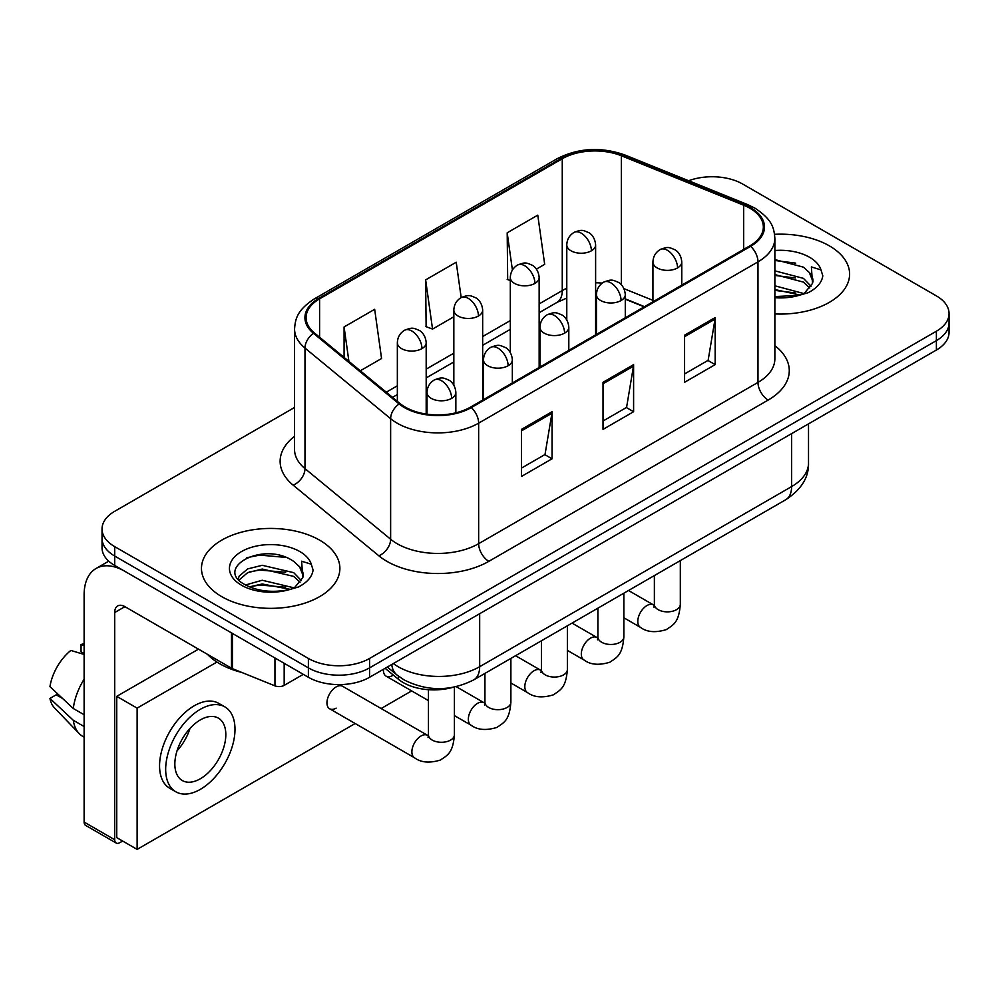<?xml version="1.0" encoding="UTF-8"?>
<svg xmlns="http://www.w3.org/2000/svg" width="999" height="999" viewBox="0 0 999 999"><rect width="100%" height="100%" fill="white"/><g stroke="black" fill="none" stroke-linecap="round" stroke-linejoin="round"><path stroke-width="1.5" d="M644.193 306.843L625.287 299.2M452.51 687.437A43.257 24.975 180 0 1 398.376 679.245L385.114 668.306M829.345 245.854A69.206 39.96 0 0 0 774.587 234.303A69.206 39.96 0 0 1 829.345 245.854A69.206 39.96 0 0 1 849.612 274.113A69.206 39.96 0 0 0 829.345 245.854M319.605 540.147A69.206 39.96 0 0 0 244.193 531.48A69.206 39.96 0 0 0 201.473 568.394A69.206 39.96 0 0 0 221.741 596.653A69.206 39.96 0 0 0 297.165 605.307A69.206 39.96 0 0 0 339.885 568.394A69.206 39.96 0 0 0 319.605 540.147A69.206 39.96 0 0 0 244.193 531.48A69.206 39.96 0 0 0 201.473 568.394A69.206 39.96 0 0 0 221.741 596.653A69.206 39.96 0 0 0 297.165 605.307A69.206 39.96 0 0 0 339.885 568.394A69.206 39.96 0 0 0 319.605 540.147M749.824 208.192A46.141 26.636 180 0 1 763.336 227.023A46.141 26.636 180 0 1 749.824 245.854L470.492 407.13A46.141 26.636 180 0 1 400.075 403.571L314.423 332.954A46.141 26.636 180 0 1 306.081 317.67A46.141 26.636 180 0 1 319.593 298.838L562.262 158.741A46.141 26.636 180 0 1 621.341 155.757L743.656 205.207A46.141 26.636 180 0 1 749.824 208.192M750.636 207.717A47.29 27.298 0 0 0 744.317 204.658L622.002 155.207A47.29 27.298 0 0 0 561.438 158.267L318.781 298.364A47.29 27.298 0 0 0 313.486 333.329L399.125 403.958A47.29 27.298 0 0 0 471.303 407.592L750.636 246.328A47.29 27.298 0 0 0 750.636 207.717M294.555 407.467L114.698 511.313A43.257 24.975 0 0 0 102.035 528.971L102.035 547.802A43.257 24.975 0 0 0 114.698 565.459L308.391 677.285L308.391 667.869A43.257 24.975 0 0 0 369.568 667.869L936.388 340.622A43.257 24.975 0 0 0 949.05 322.964A43.257 24.975 0 0 1 936.388 340.622L369.568 667.869A43.257 24.975 0 0 1 308.391 667.869L114.698 556.043L308.391 667.869L308.391 658.453A43.257 24.975 0 0 0 369.568 658.453L936.388 331.206A43.257 24.975 0 0 0 949.05 313.549A43.257 24.975 0 0 0 936.388 295.891L742.682 184.053A43.257 24.975 0 0 0 688.636 180.744M102.035 538.386A43.257 24.975 0 0 0 114.698 556.043A43.257 24.975 0 0 1 102.035 538.386M521.466 429.383L521.466 476.461L552.047 458.803L552.047 411.725L521.466 429.383M521.466 468.106L545.017 454.508L551.923 413.286A11.538 6.656 -120 0 0 552.047 411.725M544.817 454.632L552.047 458.803M684.577 335.202L684.577 382.292L715.159 364.635L715.159 317.545L684.577 335.202M684.577 373.938L708.129 360.339L715.034 319.106A11.538 6.656 -120 0 0 715.159 317.545M707.929 360.452L715.159 364.635M603.021 382.292L603.021 429.383L633.603 411.725L633.603 364.635L603.021 382.292M603.021 421.029L626.573 407.417L633.478 366.196A11.538 6.656 -120 0 0 633.603 364.635M626.373 407.542L633.603 411.725M774.862 313.936A69.206 39.96 0 0 0 849.612 274.113A69.206 39.96 0 0 1 774.862 313.936M102.035 528.971A43.257 24.975 0 0 0 114.698 546.628L308.391 658.453M536.426 269.093L544.68 264.335L537.774 215.135L507.192 232.792L507.679 279.595M360.302 370.779L381.568 358.504L374.662 309.303L344.081 326.96L344.081 357.392M461.176 297.565L456.218 262.225L425.636 279.882L426.123 326.685M425.636 279.882L432.542 329.071L453.833 316.783M432.542 329.071L425.636 326.498M510.314 280.569L507.192 279.408M507.192 232.792L512.412 270.017M344.081 326.96L348.913 361.376M308.391 677.285A43.257 24.975 0 0 0 369.568 677.285L936.388 350.037A43.257 24.975 0 0 0 949.05 332.38L949.05 313.549M774.862 296.578L799 295.367L808.154 292.695C816.957 288.174 821.84 282.542 822.814 275.774L821.003 269.93L811.375 266.908L812.512 283.404L812.999 281.169A32.592 18.819 0 0 0 809.315 272.477L803.483 267.17L774.862 259.578M812.512 283.404L804.557 293.007M774.862 285.801L803.795 293.556M774.862 289.535L800.174 295.105M774.862 270.841L803.446 278.371L811.026 286.263M774.862 274.588L803.446 282.118L809.764 288.037M809.315 272.477L812.974 281.618M774.862 260.477L795.704 263.137M774.862 275.424L795.379 277.997M774.862 290.384L795.379 292.944M207.467 654.333A72.09 41.621 0 0 0 219.705 663.748A72.09 41.621 0 0 0 241.858 672.464M302.797 577.697L303.271 575.461A32.592 18.819 0 0 0 299.588 566.77L293.756 561.45C263.711 540.197 213.649 567.932 244.555 584.415C257.168 591.258 272.078 592.994 289.273 589.647L298.426 586.987C307.23 582.467 312.113 576.823 313.087 570.067L311.276 564.223L301.636 561.201L302.784 577.697L294.83 587.3M245.517 584.977L262.238 580.257L294.068 587.849M285.652 587.225L259.678 585.002L249.363 586.875L262.238 583.99L290.447 589.398M238.212 578.933L239.198 576.111L247.627 568.931L262.238 565.297L293.718 572.664L301.298 580.544M239.111 580.007L247.627 572.664L262.238 569.043L293.718 576.398L300.037 582.317M299.588 566.77L303.246 575.911M246.903 557.692L259.678 555.107L285.976 557.417M249.313 571.928L259.678 570.054L285.652 572.277M284.178 663.311L284.178 685.376L303.296 674.337M231.493 632.891L124.9 571.341A57.667 33.292 -120 0 0 96.066 568.481A57.667 33.292 -120 0 0 84.116 594.892L84.116 822.077L114.698 839.734L114.698 612.549A14.423 8.329 60 0 1 117.682 605.943A14.423 8.329 60 0 1 124.9 606.655L231.493 668.206L231.493 632.891A7.205 4.158 0 0 0 232.455 633.354M114.698 839.734A7.205 4.158 120 0 0 116.196 843.044L85.614 825.386A7.205 4.158 -60 0 1 84.116 822.077M116.196 843.044A7.205 4.158 120 0 0 119.793 842.681L122.652 841.033M284.178 685.376A7.205 4.158 180 0 1 274.95 685.851L232.455 668.668A7.205 4.158 180 0 1 231.493 668.206M329.633 708.778L414.56 757.804A12.975 7.492 -60 0 1 412.575 747.402A12.975 7.492 -60 0 1 421.041 735.976A12.975 7.492 -60 0 1 421.628 735.664A12.975 7.492 -60 0 1 427.535 735.326L342.62 686.301A12.975 7.492 120 0 0 336.126 686.937A12.975 7.492 120 0 0 327.647 698.376A12.975 7.492 120 0 0 329.633 708.778A12.975 7.492 120 0 0 336.126 708.129M216.933 662.062L137.125 708.129L137.125 849.387L355.157 723.513M381.118 708.528L411.638 690.908M383.466 669.255A12.975 7.492 120 0 0 386.113 676.161A12.975 7.492 120 0 0 392.607 675.524M198.501 649.15L116.733 696.353L116.733 837.624L137.125 849.387M137.125 708.129L116.733 696.353M200.337 778.758A36.039 20.804 120 0 0 223.876 747.002A36.039 20.804 120 0 0 218.356 718.119A36.039 20.804 120 0 0 200.337 719.904A36.039 20.804 120 0 0 176.786 751.66A36.039 20.804 120 0 0 182.317 780.544A36.039 20.804 120 0 0 200.337 778.758M177.048 750.823A36.039 20.804 120 0 0 189.985 728.421M84.116 645.479L81.056 644.542L81.056 651.785L84.116 653.546M224.85 706.88L218.731 703.346A49.013 28.297 120 0 0 194.218 705.781A49.013 28.297 120 0 0 162.2 748.975A49.013 28.297 120 0 0 169.705 788.248L175.824 791.782A49.013 28.297 120 0 0 200.337 789.36A49.013 28.297 120 0 0 232.355 746.153A49.013 28.297 120 0 0 224.85 706.88A49.013 28.297 120 0 0 200.337 709.302A49.013 28.297 120 0 0 168.307 752.509A49.013 28.297 120 0 0 175.824 791.782M84.116 679.17A47.577 27.473 120 0 0 73.289 708.491L49.95 686.65A37.487 21.641 120 0 1 70.867 650.436L84.116 654.457M84.116 714.747L73.289 708.491M62.575 698.476L56.219 694.804L49.95 698.426L73.289 720.267L84.116 726.523M73.289 720.267A47.577 27.473 120 0 0 79.158 733.553A47.577 27.473 120 0 0 82.755 736.388L84.116 737.175M84.116 643.693A37.487 21.641 120 0 0 81.056 644.542M49.95 698.426A37.487 21.641 120 0 0 54.383 707.754L79.158 733.553M398.376 676.098L398.376 679.245M774.862 345.666A72.09 41.621 180 0 1 768.169 400.062L488.836 561.338A14.423 8.329 60 0 1 478.646 543.681L757.979 382.405A57.667 33.292 0 0 0 774.862 358.866L774.862 238.324A57.667 33.292 180 0 1 757.979 261.863A14.423 8.329 -120 0 0 750.636 246.328M488.836 561.338A72.09 41.621 180 0 1 386.9 561.338A72.09 41.621 180 0 1 378.821 555.781L293.169 485.164A72.09 41.621 180 0 1 294.555 436.313M397.09 543.681A57.667 33.292 0 0 0 478.646 543.681L478.646 423.139A57.667 33.292 180 0 1 390.634 418.693L304.982 348.064A57.667 33.292 180 0 1 294.555 328.971L294.555 449.513A57.667 33.292 0 0 0 304.982 468.618L390.634 539.235A57.667 33.292 0 0 0 397.09 543.681M774.862 238.324C773.938 228.409 773.014 220.167 754.994 208.179L747.414 204.495A14.423 6.756 112 0 0 744.317 204.658M747.414 204.495L625.087 155.057C601.211 146.603 578.546 147.827 557.092 158.729A14.423 8.329 60 0 1 561.438 158.267M318.781 298.364A14.423 8.329 -120 0 0 314.423 298.826C296.94 310.289 295.354 318.931 294.555 328.971M313.486 333.329A14.423 9.64 129.5 0 0 304.982 348.064L304.982 468.618A14.423 9.64 -50.5 0 1 293.169 485.164M625.087 155.057A14.423 6.756 112 0 0 622.002 155.207M399.125 403.958A14.423 9.64 129.5 0 0 390.634 418.693L390.634 539.235A14.423 9.64 -50.5 0 1 378.821 555.781M471.303 407.592A14.423 8.329 60 0 1 478.646 423.139L757.979 261.863L757.979 382.405A14.423 8.329 60 0 0 768.169 400.062M369.568 658.453L369.568 677.285M936.388 331.206L936.388 350.037M114.698 546.628L114.698 565.459M319.593 298.838L319.593 337.212M743.656 205.207L743.656 249.413M621.341 155.757L621.341 284.74M652.934 300.362L623.988 288.661M602.21 283.117A46.141 26.636 0 0 0 595.616 282.779M566.783 288.286A46.141 26.636 0 0 0 562.262 290.584L539.148 303.921M562.262 158.741L562.262 290.584A25.949 14.985 60 0 1 556.88 302.46L539.148 312.699M510.314 320.579L482.667 336.538M453.833 353.184L426.186 369.143M397.352 385.789L386.276 392.182M644.505 306.656L626.498 299.388A25.949 12.15 -68 0 1 625.287 298.713M603.021 383.778L633.478 366.196M684.577 336.7L715.034 319.106M521.466 430.869L551.923 413.286M393.331 663.561A57.667 33.292 0 0 0 398.114 666.695A57.667 33.292 0 0 0 479.67 666.695L791.62 486.588A57.667 33.292 0 0 0 808.516 463.049C808.928 477.36 801.31 489.597 785.651 499.787L473.688 679.894A28.834 16.646 60 0 0 479.67 666.695L479.67 613.723M791.62 433.616L791.62 486.588A28.834 16.646 60 0 1 785.651 499.787M391.758 664.472A28.834 19.281 129.5 0 0 396.928 674.949L387.325 667.032M677.547 267.932A14.423 8.329 0 0 0 681.768 262.038C681.143 253.421 675.536 249.9 674.924 249.775C668.581 247.065 667.981 246.541 660.139 249.563A14.423 8.329 60 0 1 667.344 250.274A14.423 8.329 -120 0 1 677.547 267.932A14.423 8.329 0 0 1 657.155 267.932A14.423 8.329 0 0 1 652.934 262.038C653.146 256.581 655.544 252.422 660.139 249.563M623.851 617.769L640.471 627.372A12.975 7.492 -60 0 1 638.486 616.97A12.975 7.492 -60 0 1 646.952 605.544A12.975 7.492 -60 0 1 647.539 605.232A12.975 7.492 -60 0 1 653.446 604.894L628.521 590.509M653.958 607.167L654.37 604.37A12.975 7.492 -0 0 0 658.166 609.665A12.975 7.492 -0 0 0 675.923 609.989A12.975 7.492 -0 0 0 680.319 604.37C678.845 622.664 673.576 624.612 666.321 629.607C655.481 632.916 646.865 632.167 640.471 627.372M591.396 250.799A14.423 8.329 0 0 0 595.616 244.917C594.992 236.301 589.398 232.767 588.773 232.655C582.442 229.932 581.83 229.408 574 232.43A14.423 8.329 60 0 1 581.206 233.142A14.423 8.329 -120 0 1 591.396 250.799A14.423 8.329 0 0 1 571.003 250.799A14.423 8.329 0 0 1 566.783 244.917C567.007 239.448 569.405 235.289 574 232.43M621.066 300.537A14.423 8.329 0 0 0 625.287 294.655C624.662 286.026 619.055 282.505 618.443 282.38C612.112 279.67 611.5 279.146 603.658 282.168A14.423 8.329 60 0 1 610.864 282.879A14.423 8.329 -120 0 1 621.066 300.537A14.423 8.329 0 0 1 600.674 300.537A14.423 8.329 0 0 1 596.453 294.655C596.665 289.186 599.075 285.027 603.658 282.168M567.37 650.386L583.99 659.977A12.975 7.492 -60 0 1 582.005 649.587A12.975 7.492 -60 0 1 590.484 638.149A12.975 7.492 -60 0 1 591.058 637.837A12.975 7.492 -60 0 1 596.965 637.512L572.04 623.114M597.477 639.772L597.889 636.975A12.975 7.492 -0 0 0 601.698 642.27A12.975 7.492 -0 0 0 619.455 642.594A12.975 7.492 -0 0 0 623.851 636.975C622.377 655.269 617.095 657.23 609.852 662.225C599 665.521 590.384 664.772 583.99 659.977M564.585 333.142A14.423 8.329 0 0 0 568.806 327.26C568.181 318.644 562.587 315.11 561.962 314.985C555.631 312.275 555.019 311.75 547.177 314.772A14.423 8.329 60 0 1 554.395 315.484A14.423 8.329 -120 0 1 564.585 333.142A14.423 8.329 0 0 1 544.193 333.142A14.423 8.329 0 0 1 539.972 327.26C540.197 321.79 542.594 317.632 547.177 314.772M510.889 682.991L527.509 692.594A12.975 7.492 -60 0 1 525.524 682.192A12.975 7.492 -60 0 1 534.003 670.754A12.975 7.492 -60 0 1 534.577 670.441A12.975 7.492 -60 0 1 540.496 670.117L515.559 655.719M540.996 672.377L541.421 669.58A12.975 7.492 -0 0 0 545.217 674.874A12.975 7.492 -0 0 0 562.974 675.199A12.975 7.492 -0 0 0 567.37 669.58C565.896 687.874 560.614 689.834 553.371 694.829C542.519 698.126 533.903 697.377 527.509 692.594M508.104 365.746A14.423 8.329 0 0 0 512.337 359.865C511.713 351.248 506.106 347.727 505.494 347.602C499.15 344.88 498.551 344.355 490.709 347.377A14.423 8.329 60 0 1 497.914 348.089A14.423 8.329 -120 0 1 508.104 365.746A14.423 8.329 0 0 1 487.724 365.746A14.423 8.329 0 0 1 483.491 359.865C483.716 354.395 486.113 350.237 490.709 347.377M454.408 715.596L471.041 725.199A12.975 7.492 -60 0 1 469.043 714.797A12.975 7.492 -60 0 1 477.522 703.358A12.975 7.492 -60 0 1 478.096 703.046A12.975 7.492 -60 0 1 484.016 702.722L456.218 686.675M484.527 704.994L484.94 702.185A12.975 7.492 -0 0 0 488.736 707.479A12.975 7.492 -0 0 0 506.493 707.804A12.975 7.492 -0 0 0 510.889 702.185C509.415 720.479 504.145 722.439 496.89 727.434C486.051 730.731 477.435 729.982 471.041 725.199M451.635 398.364A14.423 8.329 0 0 0 455.856 392.47C455.232 383.853 449.625 380.332 449.013 380.207C442.669 377.485 442.07 376.96 434.228 379.982A14.423 8.329 60 0 1 441.433 380.694A14.423 8.329 -120 0 1 451.635 398.364A14.423 8.329 0 0 1 431.243 398.364A14.423 8.329 0 0 1 427.023 392.47C427.235 387.013 429.632 382.842 434.228 379.982M428.047 737.599L428.459 734.789A12.975 7.492 -0 0 0 432.255 740.097A12.975 7.492 -0 0 0 450.012 740.409A12.975 7.492 -0 0 0 454.408 734.789C452.934 753.096 447.664 755.044 440.409 760.039C429.57 763.336 420.954 762.587 414.56 757.804M534.915 283.404A14.423 8.329 0 0 0 539.148 277.522C538.523 268.906 532.917 265.384 532.305 265.259C525.961 262.537 525.362 262.013 517.519 265.035A14.423 8.329 60 0 1 524.725 265.746A14.423 8.329 -120 0 1 534.915 283.404A14.423 8.329 0 0 1 514.535 283.404A14.423 8.329 0 0 1 510.314 277.522C510.526 272.053 512.924 267.894 517.519 265.035M478.446 316.021A14.423 8.329 0 0 0 482.667 310.127C482.042 301.511 476.436 297.989 475.824 297.864C469.493 295.142 468.881 294.618 461.038 297.64A14.423 8.329 60 0 1 468.244 298.364A14.423 8.329 -120 0 1 478.446 316.021A14.423 8.329 0 0 1 458.054 316.021A14.423 8.329 0 0 1 453.833 310.127C454.046 304.67 456.456 300.499 461.038 297.64M421.965 348.626A14.423 8.329 0 0 0 426.186 342.732C425.562 334.116 419.955 330.594 419.343 330.469C413.012 327.759 412.4 327.235 404.558 330.257A14.423 8.329 60 0 1 411.775 330.969A14.423 8.329 -120 0 1 421.965 348.626A14.423 8.329 0 0 1 401.573 348.626A14.423 8.329 0 0 1 397.352 342.732C397.565 337.275 399.975 333.117 404.558 330.257M821.003 269.93A41.246 23.814 0 0 0 809.565 257.267A41.246 23.814 0 0 0 774.862 250.512M774.862 297.702A41.246 23.814 0 0 0 799 295.367M311.276 564.223A41.246 23.814 0 0 0 299.837 551.56A41.246 23.814 0 0 0 241.521 551.56A41.246 23.814 0 0 0 241.521 585.239A41.246 23.814 0 0 0 289.273 589.647M114.698 612.549L124.9 606.655M232.455 633.441L232.455 668.668M274.95 685.851L274.95 657.979M557.092 158.729L314.423 298.826M626.498 299.388L625.287 298.913M596.478 293.756L595.616 293.756M566.783 298.077L556.88 302.46M510.314 329.345L482.667 345.304M453.833 361.963L426.186 377.922M397.352 394.568L392.532 397.352M473.688 679.894C450.487 691.545 427.285 691.545 404.083 679.894L396.928 674.949M808.516 463.049L808.516 423.863M654.333 605.369L653.446 604.894M680.319 560.601L680.319 604.37M681.768 285.152L681.768 262.038M654.37 575.574L654.37 604.37M652.934 301.798L652.934 262.038M595.616 334.89L595.616 244.917M566.783 319.892L566.783 244.917M597.852 637.974L596.965 637.512M623.851 593.206L623.851 636.975M625.287 317.757L625.287 294.655M597.889 608.191L597.889 636.975M596.453 334.403L596.453 294.655M541.383 670.579L540.496 670.117M567.37 625.811L567.37 669.58M568.806 350.362L568.806 327.26M541.421 640.796L541.421 669.58M539.972 367.008L539.972 327.26M484.902 703.184L484.016 702.722M510.889 658.416L510.889 702.185M512.337 382.967L512.337 359.865M428.459 700.611L386.113 676.161M484.94 673.401L484.94 702.185M483.491 399.612L483.491 359.865M428.421 735.801L427.535 735.326M454.408 687.062L454.408 734.789M455.856 412.824L455.856 392.47M428.459 689.697L428.459 734.789M427.023 414.185L427.023 392.47M539.148 367.495L539.148 277.522M510.314 352.497L510.314 277.522M482.667 400.099L482.667 310.127M453.833 385.102L453.833 310.127M426.186 414.061L426.186 342.732M397.352 401.323L397.352 342.732M96.066 568.481L108.741 561.163"/></g></svg>
